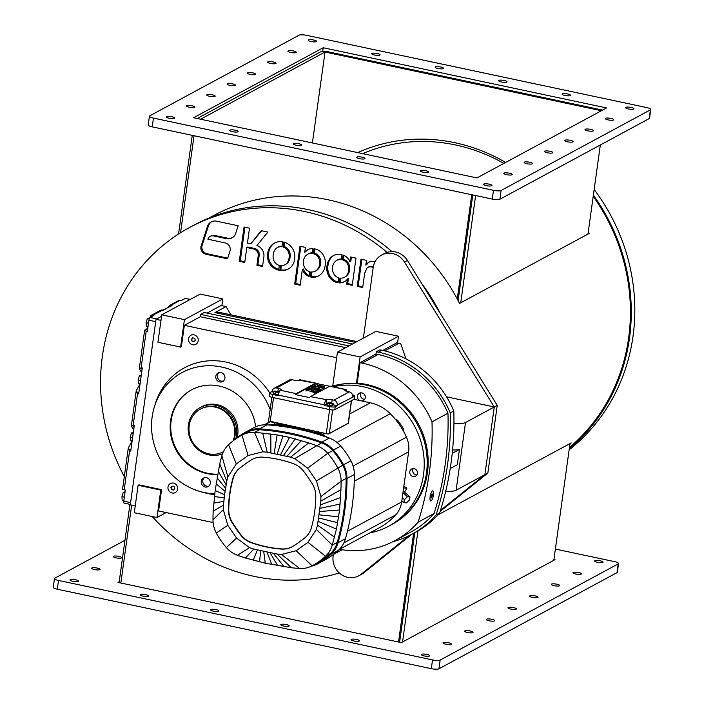 <?xml version="1.0" encoding="UTF-8"?>
<svg xmlns="http://www.w3.org/2000/svg" width="704" height="704" viewBox="0 0 704 704"><rect width="100%" height="100%" fill="white"/><g stroke="black" fill="none" stroke-linecap="round" stroke-linejoin="round"><path stroke-width="1.06" d="M602.818 562.399A4.242 0.968 7.9 0 0 603.046 562.135A4.242 0.968 7.9 0 0 599.614 560.692A4.242 0.968 7.9 0 0 594.88 560.71A4.242 0.968 7.9 0 0 594.651 560.974A4.242 0.968 7.9 0 0 598.083 562.417A4.242 0.968 7.9 0 0 602.818 562.399M581.152 574.094A4.242 0.968 7.9 0 0 581.381 573.839A4.242 0.968 7.9 0 0 577.949 572.396A4.242 0.968 7.9 0 0 573.214 572.414A4.242 0.968 7.9 0 0 572.986 572.669A4.242 0.968 7.9 0 0 576.418 574.121A4.242 0.968 7.9 0 0 581.152 574.094M559.486 585.798A4.242 0.968 7.9 0 0 559.715 585.534A4.242 0.968 7.9 0 0 556.283 584.091A4.242 0.968 7.9 0 0 551.549 584.109A4.242 0.968 7.9 0 0 551.32 584.373A4.242 0.968 7.9 0 0 554.752 585.816A4.242 0.968 7.9 0 0 559.486 585.798M537.821 597.502A4.242 0.968 7.9 0 0 538.05 597.238A4.242 0.968 7.9 0 0 534.618 595.795A4.242 0.968 7.9 0 0 529.883 595.813A4.242 0.968 7.9 0 0 529.654 596.077A4.242 0.968 7.9 0 0 533.086 597.52A4.242 0.968 7.9 0 0 537.821 597.502M516.155 609.198A4.242 0.968 7.9 0 0 516.384 608.942A4.242 0.968 7.9 0 0 512.952 607.49A4.242 0.968 7.9 0 0 508.218 607.517A4.242 0.968 7.9 0 0 507.989 607.772A4.242 0.968 7.9 0 0 511.421 609.215A4.242 0.968 7.9 0 0 516.155 609.198M494.49 620.902A4.242 0.968 7.9 0 0 494.718 620.638A4.242 0.968 7.9 0 0 491.286 619.194A4.242 0.968 7.9 0 0 486.552 619.212A4.242 0.968 7.9 0 0 486.323 619.476A4.242 0.968 7.9 0 0 489.755 620.919A4.242 0.968 7.9 0 0 494.49 620.902M472.824 632.597A4.242 0.968 7.9 0 0 473.053 632.342A4.242 0.968 7.9 0 0 469.621 630.89A4.242 0.968 7.9 0 0 464.886 630.916A4.242 0.968 7.9 0 0 464.658 631.171A4.242 0.968 7.9 0 0 468.09 632.623A4.242 0.968 7.9 0 0 472.824 632.597M121.466 557.955A4.242 0.968 7.9 0 0 121.695 557.7A4.242 0.968 7.9 0 0 118.263 556.248A4.242 0.968 7.9 0 0 113.529 556.274A4.242 0.968 7.9 0 0 113.3 556.53A4.242 0.968 7.9 0 0 116.732 557.982A4.242 0.968 7.9 0 0 121.466 557.955M451.158 644.301A4.242 0.968 7.9 0 0 451.387 644.037A4.242 0.968 7.9 0 0 447.955 642.594A4.242 0.968 7.9 0 0 443.221 642.611A4.242 0.968 7.9 0 0 442.992 642.875A4.242 0.968 7.9 0 0 446.424 644.318A4.242 0.968 7.9 0 0 451.158 644.301M99.801 569.659A4.242 0.968 7.9 0 0 100.03 569.395A4.242 0.968 7.9 0 0 96.598 567.952A4.242 0.968 7.9 0 0 91.863 567.97A4.242 0.968 7.9 0 0 91.634 568.234A4.242 0.968 7.9 0 0 95.066 569.677A4.242 0.968 7.9 0 0 99.801 569.659M429.493 655.996A4.242 0.968 7.9 0 0 429.722 655.741A4.242 0.968 7.9 0 0 426.29 654.298A4.242 0.968 7.9 0 0 421.555 654.315A4.242 0.968 7.9 0 0 421.326 654.57A4.242 0.968 7.9 0 0 424.758 656.022A4.242 0.968 7.9 0 0 429.493 655.996M359.216 641.071A4.242 0.968 7.9 0 0 359.454 640.807A4.242 0.968 7.9 0 0 356.013 639.364A4.242 0.968 7.9 0 0 351.287 639.382A4.242 0.968 7.9 0 0 351.058 639.646A4.242 0.968 7.9 0 0 354.49 641.089A4.242 0.968 7.9 0 0 359.216 641.071M288.948 626.146A4.242 0.968 7.9 0 0 289.177 625.882A4.242 0.968 7.9 0 0 285.745 624.439A4.242 0.968 7.9 0 0 281.01 624.457A4.242 0.968 7.9 0 0 280.782 624.721A4.242 0.968 7.9 0 0 284.214 626.164A4.242 0.968 7.9 0 0 288.948 626.146M218.68 611.213A4.242 0.968 7.9 0 0 218.909 610.958A4.242 0.968 7.9 0 0 215.477 609.506A4.242 0.968 7.9 0 0 210.742 609.532A4.242 0.968 7.9 0 0 210.514 609.787A4.242 0.968 7.9 0 0 213.946 611.23A4.242 0.968 7.9 0 0 218.68 611.213M148.403 596.288A4.242 0.968 7.9 0 0 148.632 596.024A4.242 0.968 7.9 0 0 145.2 594.581A4.242 0.968 7.9 0 0 140.474 594.598A4.242 0.968 7.9 0 0 140.237 594.862A4.242 0.968 7.9 0 0 143.669 596.306A4.242 0.968 7.9 0 0 148.403 596.288M78.135 581.354A4.242 0.968 7.9 0 0 78.364 581.099A4.242 0.968 7.9 0 0 74.932 579.647A4.242 0.968 7.9 0 0 70.198 579.674A4.242 0.968 7.9 0 0 69.969 579.929A4.242 0.968 7.9 0 0 73.401 581.381A4.242 0.968 7.9 0 0 78.135 581.354M124.951 540.294L54.798 578.178A6.054 1.39 7.9 0 0 54.472 578.547A6.054 1.39 7.9 0 0 58.502 580.448L432.529 659.903A6.054 1.39 7.9 0 0 440.158 660.044L618.209 563.886A6.054 1.39 7.9 0 0 618.543 563.517A6.054 1.39 7.9 0 0 614.513 561.625L555.377 549.058M618.543 563.517L617.329 572.273A6.054 1.39 -172.1 0 1 616.994 572.642L618.209 563.886M440.158 660.044L438.944 668.8A6.054 1.39 -172.1 0 1 431.306 668.659L432.529 659.903M58.502 580.448L57.288 589.204A6.054 1.39 -172.1 0 1 53.258 587.303L54.472 578.547M119.196 581.786L118.017 582.419L401.368 642.611L554.998 559.654L553.934 559.425M438.944 668.8L616.994 572.642M57.288 589.204L431.306 668.659M633.732 109.041A4.242 0.968 7.9 0 0 633.97 108.777A4.242 0.968 7.9 0 0 630.538 107.334A4.242 0.968 7.9 0 0 625.803 107.351A4.242 0.968 7.9 0 0 625.574 107.615A4.242 0.968 7.9 0 0 629.006 109.058A4.242 0.968 7.9 0 0 633.732 109.041M570.266 95.559A4.242 0.968 7.9 0 0 570.495 95.295A4.242 0.968 7.9 0 0 567.063 93.852A4.242 0.968 7.9 0 0 562.329 93.87A4.242 0.968 7.9 0 0 562.1 94.134A4.242 0.968 7.9 0 0 565.532 95.577A4.242 0.968 7.9 0 0 570.266 95.559M506.792 82.078A4.242 0.968 7.9 0 0 507.021 81.814A4.242 0.968 7.9 0 0 503.589 80.37A4.242 0.968 7.9 0 0 498.863 80.388A4.242 0.968 7.9 0 0 498.626 80.652A4.242 0.968 7.9 0 0 502.058 82.095A4.242 0.968 7.9 0 0 506.792 82.078M443.326 68.587A4.242 0.968 7.9 0 0 443.555 68.332A4.242 0.968 7.9 0 0 440.123 66.88A4.242 0.968 7.9 0 0 435.389 66.906A4.242 0.968 7.9 0 0 435.16 67.162A4.242 0.968 7.9 0 0 438.592 68.614A4.242 0.968 7.9 0 0 443.326 68.587M379.852 55.106A4.242 0.968 7.9 0 0 380.081 54.842A4.242 0.968 7.9 0 0 376.649 53.398A4.242 0.968 7.9 0 0 371.914 53.425A4.242 0.968 7.9 0 0 371.686 53.68A4.242 0.968 7.9 0 0 375.118 55.123A4.242 0.968 7.9 0 0 379.852 55.106M316.378 41.624A4.242 0.968 7.9 0 0 316.615 41.36A4.242 0.968 7.9 0 0 313.174 39.917A4.242 0.968 7.9 0 0 308.449 39.934A4.242 0.968 7.9 0 0 308.22 40.198A4.242 0.968 7.9 0 0 311.652 41.642A4.242 0.968 7.9 0 0 316.378 41.624M613.448 119.997A4.242 0.968 7.9 0 0 613.677 119.733A4.242 0.968 7.9 0 0 610.245 118.29A4.242 0.968 7.9 0 0 605.519 118.307A4.242 0.968 7.9 0 0 605.282 118.571A4.242 0.968 7.9 0 0 608.714 120.014A4.242 0.968 7.9 0 0 613.448 119.997M296.094 52.58A4.242 0.968 7.9 0 0 296.322 52.316A4.242 0.968 7.9 0 0 292.89 50.873A4.242 0.968 7.9 0 0 288.156 50.89A4.242 0.968 7.9 0 0 287.927 51.154A4.242 0.968 7.9 0 0 291.359 52.598A4.242 0.968 7.9 0 0 296.094 52.58M593.164 130.953A4.242 0.968 7.9 0 0 593.393 130.689A4.242 0.968 7.9 0 0 589.961 129.246A4.242 0.968 7.9 0 0 585.226 129.263A4.242 0.968 7.9 0 0 584.998 129.527A4.242 0.968 7.9 0 0 588.43 130.97A4.242 0.968 7.9 0 0 593.164 130.953M275.81 63.536A4.242 0.968 7.9 0 0 276.038 63.272A4.242 0.968 7.9 0 0 272.606 61.829A4.242 0.968 7.9 0 0 267.872 61.846A4.242 0.968 7.9 0 0 267.643 62.11A4.242 0.968 7.9 0 0 271.075 63.554A4.242 0.968 7.9 0 0 275.81 63.536M572.871 141.909A4.242 0.968 7.9 0 0 573.109 141.645A4.242 0.968 7.9 0 0 569.677 140.202A4.242 0.968 7.9 0 0 564.942 140.219A4.242 0.968 7.9 0 0 564.714 140.483A4.242 0.968 7.9 0 0 568.146 141.926A4.242 0.968 7.9 0 0 572.871 141.909M255.517 74.492A4.242 0.968 7.9 0 0 255.754 74.228A4.242 0.968 7.9 0 0 252.314 72.785A4.242 0.968 7.9 0 0 247.588 72.802A4.242 0.968 7.9 0 0 247.359 73.066A4.242 0.968 7.9 0 0 250.791 74.51A4.242 0.968 7.9 0 0 255.517 74.492M552.587 152.865A4.242 0.968 7.9 0 0 552.816 152.601A4.242 0.968 7.9 0 0 549.384 151.158A4.242 0.968 7.9 0 0 544.658 151.175A4.242 0.968 7.9 0 0 544.421 151.439A4.242 0.968 7.9 0 0 547.853 152.882A4.242 0.968 7.9 0 0 552.587 152.865M235.233 85.448A4.242 0.968 7.9 0 0 235.462 85.184A4.242 0.968 7.9 0 0 232.03 83.741A4.242 0.968 7.9 0 0 227.295 83.758A4.242 0.968 7.9 0 0 227.066 84.022A4.242 0.968 7.9 0 0 230.498 85.466A4.242 0.968 7.9 0 0 235.233 85.448M532.303 163.821A4.242 0.968 7.9 0 0 532.532 163.557A4.242 0.968 7.9 0 0 529.1 162.114A4.242 0.968 7.9 0 0 524.366 162.131A4.242 0.968 7.9 0 0 524.137 162.395A4.242 0.968 7.9 0 0 527.569 163.838A4.242 0.968 7.9 0 0 532.303 163.821M214.949 96.404A4.242 0.968 7.9 0 0 215.178 96.14A4.242 0.968 7.9 0 0 211.746 94.697A4.242 0.968 7.9 0 0 207.011 94.714A4.242 0.968 7.9 0 0 206.782 94.978A4.242 0.968 7.9 0 0 210.214 96.422A4.242 0.968 7.9 0 0 214.949 96.404M512.019 174.777A4.242 0.968 7.9 0 0 512.248 174.513A4.242 0.968 7.9 0 0 508.816 173.07A4.242 0.968 7.9 0 0 504.082 173.087A4.242 0.968 7.9 0 0 503.853 173.351A4.242 0.968 7.9 0 0 507.285 174.794A4.242 0.968 7.9 0 0 512.019 174.777M194.656 107.36A4.242 0.968 7.9 0 0 194.894 107.096A4.242 0.968 7.9 0 0 191.462 105.653A4.242 0.968 7.9 0 0 186.727 105.67A4.242 0.968 7.9 0 0 186.498 105.934A4.242 0.968 7.9 0 0 189.93 107.378A4.242 0.968 7.9 0 0 194.656 107.36M491.726 185.733A4.242 0.968 7.9 0 0 491.955 185.469A4.242 0.968 7.9 0 0 488.523 184.026A4.242 0.968 7.9 0 0 483.798 184.043A4.242 0.968 7.9 0 0 483.56 184.307A4.242 0.968 7.9 0 0 487.001 185.75A4.242 0.968 7.9 0 0 491.726 185.733M428.261 172.242A4.242 0.968 7.9 0 0 428.49 171.987A4.242 0.968 7.9 0 0 425.058 170.544A4.242 0.968 7.9 0 0 420.323 170.562A4.242 0.968 7.9 0 0 420.094 170.817A4.242 0.968 7.9 0 0 423.526 172.269A4.242 0.968 7.9 0 0 428.261 172.242M364.786 158.761A4.242 0.968 7.9 0 0 365.015 158.506A4.242 0.968 7.9 0 0 361.583 157.054A4.242 0.968 7.9 0 0 356.849 157.08A4.242 0.968 7.9 0 0 356.62 157.335A4.242 0.968 7.9 0 0 360.052 158.787A4.242 0.968 7.9 0 0 364.786 158.761M301.312 145.279A4.242 0.968 7.9 0 0 301.55 145.015A4.242 0.968 7.9 0 0 298.109 143.572A4.242 0.968 7.9 0 0 293.383 143.59A4.242 0.968 7.9 0 0 293.154 143.854A4.242 0.968 7.9 0 0 296.586 145.297A4.242 0.968 7.9 0 0 301.312 145.279M237.846 131.798A4.242 0.968 7.9 0 0 238.075 131.534A4.242 0.968 7.9 0 0 234.643 130.09A4.242 0.968 7.9 0 0 229.909 130.108A4.242 0.968 7.9 0 0 229.68 130.372A4.242 0.968 7.9 0 0 233.112 131.815A4.242 0.968 7.9 0 0 237.846 131.798M174.372 118.307A4.242 0.968 7.9 0 0 174.601 118.052A4.242 0.968 7.9 0 0 171.169 116.609A4.242 0.968 7.9 0 0 166.443 116.626A4.242 0.968 7.9 0 0 166.206 116.89A4.242 0.968 7.9 0 0 169.638 118.334A4.242 0.968 7.9 0 0 174.372 118.307M650.417 109.842A6.054 1.39 7.9 0 0 650.742 109.472A6.054 1.39 7.9 0 0 646.712 107.571L306.689 35.341A6.054 1.39 7.9 0 0 299.059 35.2L149.758 115.826A6.054 1.39 7.9 0 0 149.433 116.195A6.054 1.39 7.9 0 0 153.454 118.096L493.486 190.326A6.054 1.39 7.9 0 0 501.116 190.467L650.417 109.842L649.202 118.598A6.054 1.39 -172.1 0 0 649.528 118.228L650.742 109.472M501.116 190.467L499.902 199.223A6.054 1.39 -172.1 0 1 492.263 199.082L493.486 190.326M153.454 118.096L152.24 126.852A6.054 1.39 -172.1 0 1 148.218 124.951L149.433 116.195M323.206 47.74L193.609 117.726L476.969 177.927L606.566 107.941L323.206 47.74L322.687 51.524M499.902 199.223L649.202 118.598M152.24 126.852L492.263 199.082M458.11 300.626L472.78 194.938M457.248 298.989L471.715 194.718M194.031 135.722L180.567 232.725M399.599 642.242L414.797 532.673M131.639 505.234L120.85 583.018M398.534 642.013L413.618 533.315M192.262 135.353L178.57 234.001M312.4 142.965L325.028 52.017L321.622 51.295L197.199 118.492M325.028 52.017L200.596 119.214M129.941 504.354L119.082 582.648M602.571 110.097L325.635 51.26L324.456 51.902L601.392 110.73M357.755 152.601A175.569 163.126 61.6 0 1 505.622 162.448M460.733 302.79L475.614 195.545M600.327 144.989L587.963 234.08M402.547 641.978L417.965 530.922M570.011 443.546L553.819 560.287M274.921 422.77L274.657 424.301A40.102 37.259 -118.4 0 1 282.066 425.119L315.322 432.555A40.102 37.259 61.6 0 1 327.738 437.545M353.927 399.326L370.374 402.82L349.668 414.005M325.125 433.435L323.013 434.579L323.18 433.022M323.013 434.579A40.102 37.259 -118.4 0 0 315.814 432.282M354.262 481.21L408.619 451.854A25.819 23.989 -118.4 0 0 406.472 437.184A72.644 67.496 -118.4 0 0 390.262 413.714A40.102 37.259 -118.4 0 0 370.374 402.82M408.619 451.854L401.667 501.961L347.442 531.247M339.381 549.366L379.025 527.947A72.644 67.496 -118.4 0 0 395.692 514.914A25.819 23.989 -118.4 0 0 401.667 501.961M268.523 424.97A40.102 37.259 61.6 0 1 281.574 425.383L315.322 432.555M235.506 439.094A75.073 69.749 61.6 0 1 246.4 431.693A75.073 69.749 61.6 0 1 246.567 431.605A27.245 25.309 61.6 0 1 259.556 428.842A242.158 224.998 61.6 0 1 291.025 433.25A242.158 224.998 61.6 0 1 321.869 442.086A27.245 25.309 61.6 0 1 333.37 450.041A75.073 69.749 61.6 0 1 343.543 464.781A27.245 25.309 61.6 0 1 346.993 478.5A242.158 224.998 61.6 0 1 338.087 542.678A27.245 25.309 61.6 0 1 331.135 554.189A75.073 69.749 61.6 0 1 317.742 563.798A75.073 69.749 61.6 0 1 317.574 563.886A27.245 25.309 61.6 0 1 311.45 566.148M253.616 427.794A75.073 69.749 61.6 0 1 253.783 427.706A75.073 69.749 61.6 0 1 253.95 427.61A27.245 25.309 61.6 0 1 266.939 424.855A242.158 224.998 61.6 0 1 298.408 429.255A242.158 224.998 61.6 0 1 329.252 438.09A27.245 25.309 61.6 0 1 340.754 446.054A75.073 69.749 61.6 0 1 350.926 460.794A27.245 25.309 61.6 0 1 354.376 474.514A242.158 224.998 61.6 0 1 345.47 538.692A27.245 25.309 61.6 0 1 338.518 550.202A75.073 69.749 61.6 0 1 325.125 559.812A75.073 69.749 61.6 0 1 324.958 559.9L317.909 563.71M215.16 490.556L219.727 463.927A241.252 224.154 61.6 0 1 221.857 455.822A26.338 24.473 61.6 0 1 228.58 444.699A74.158 68.904 61.6 0 1 241.806 435.204A74.158 68.904 61.6 0 1 241.974 435.116A26.338 24.473 61.6 0 1 254.531 432.45A241.252 224.154 61.6 0 1 262.742 433.162L277.121 434.905L289.502 437.378L308.678 442.922L290.497 457.151L294.721 458.586L307.639 468.16L316.466 480.955L320.927 496.575L320.822 501.107L340.93 489.676L339.601 510.004L336.459 529.082L334.365 536.985L317.486 525.105L316.369 529.426L307.947 542.318L296.182 550.73L281.424 554.426L277.05 554.03L291.35 567.75L265.258 563.174L245.423 557.999L253.757 549.085L249.524 547.65L236.606 538.076L227.779 525.281L223.318 509.661L223.432 505.129L213.162 511.236L215.16 490.556L224.594 494.754L223.432 505.129M312.453 565.62L317.143 563.086A74.158 68.904 -118.4 0 0 317.31 562.998A74.158 68.904 -118.4 0 0 330.537 553.502A26.338 24.473 -118.4 0 0 337.26 542.379A241.252 224.154 -118.4 0 0 346.13 478.438A26.338 24.473 -118.4 0 0 342.795 465.186A74.158 68.904 -118.4 0 0 332.754 450.622A26.338 24.473 -118.4 0 0 321.631 442.922A241.252 224.154 -118.4 0 0 290.902 434.122A241.252 224.154 -118.4 0 0 259.556 429.739A26.338 24.473 -118.4 0 0 246.998 432.406A74.158 68.904 -118.4 0 0 246.831 432.494A74.158 68.904 -118.4 0 0 246.664 432.582M281.459 549.076A121.079 112.499 61.6 0 1 266.05 546.894A121.079 112.499 61.6 0 1 250.932 542.59A22.097 20.53 61.6 0 1 240.574 534.908A152.258 141.469 61.6 0 1 232.056 522.562A22.097 20.53 61.6 0 1 228.474 510.03A121.079 112.499 61.6 0 1 232.83 478.588A22.097 20.53 61.6 0 1 239.589 468.248A152.258 141.469 61.6 0 1 250.95 460.126A22.097 20.53 61.6 0 1 252.146 459.422A22.097 20.53 61.6 0 1 262.786 457.16A121.079 112.499 61.6 0 1 293.313 463.646A22.097 20.53 61.6 0 1 303.679 471.328A152.258 141.469 61.6 0 1 312.198 483.674A22.097 20.53 61.6 0 1 315.779 496.206A121.079 112.499 61.6 0 1 311.414 527.648A22.097 20.53 61.6 0 1 304.665 537.988A152.258 141.469 61.6 0 1 293.295 546.11A22.097 20.53 61.6 0 1 292.107 546.814A22.097 20.53 61.6 0 1 281.459 549.076L281.758 548.918A22.097 20.53 -118.4 0 0 292.248 546.735M252.296 459.342A22.097 20.53 -118.4 0 0 251.249 459.967A152.258 141.469 -118.4 0 0 239.879 468.09A22.097 20.53 -118.4 0 0 233.13 478.43A121.079 112.499 -118.4 0 0 228.765 509.863A22.097 20.53 -118.4 0 0 232.346 522.403A152.258 141.469 -118.4 0 0 240.865 534.75A22.097 20.53 -118.4 0 0 251.231 542.432A121.079 112.499 -118.4 0 0 266.341 546.735A121.079 112.499 -118.4 0 0 281.758 548.918M317.486 525.105L320.822 501.107M290.497 457.151L267.194 452.206L262.742 433.162M219.727 463.927L226.758 481.131L227.876 476.81L236.298 463.918L248.063 455.506L262.821 451.81L267.194 452.206M226.758 481.131L224.594 494.754M253.757 549.085L277.05 554.03M308.678 442.922A241.252 224.154 61.6 0 1 316.606 445.641A26.338 24.473 61.6 0 1 327.73 453.332A74.158 68.904 61.6 0 1 337.77 467.896A26.338 24.473 61.6 0 1 341.114 481.158A241.252 224.154 61.6 0 1 340.93 489.676M270.89 452.98L270.811 433.919M274.19 453.49L277.121 434.905M277.244 454.054L282.911 435.978M280.518 454.749L289.502 437.378M283.554 455.479L295.275 438.759M286.801 456.359L301.497 440.44M216.102 483.771L225.06 491.383M225.579 488.259L217.105 477.84M226.222 484.933L218.346 471.451M245.423 557.999A241.252 224.154 61.6 0 1 237.486 555.28A26.338 24.473 61.6 0 1 226.371 547.58A74.158 68.904 61.6 0 1 216.322 533.025A26.338 24.473 61.6 0 1 212.986 519.763A241.252 224.154 61.6 0 1 213.162 511.236M223.942 501.318L213.963 503.061M224.242 497.913L214.509 496.54M334.365 536.985A241.252 224.154 61.6 0 1 332.244 545.098A26.338 24.473 61.6 0 1 325.521 556.222A74.158 68.904 61.6 0 1 312.286 565.708A74.158 68.904 61.6 0 1 312.118 565.805A26.338 24.473 61.6 0 1 299.57 568.471A241.252 224.154 61.6 0 1 291.35 567.75M273.354 553.256L283.994 566.614M270.063 552.746L277.675 565.629M267.001 552.182L271.85 564.573M263.727 551.487L265.258 563.174M260.691 550.757L259.521 561.774M257.444 549.877L253.299 560.094M320.302 504.918L340.842 497.473M320.012 508.323L340.287 504.002M319.66 511.482L339.601 510.004M319.185 514.853L338.659 516.789M318.674 517.968L337.691 522.702M318.032 521.303L336.459 529.082M268.717 421.388L268.752 420.402L268.717 421.388A2.42 0.554 7.9 0 0 268.849 421.467L270.23 421.309L327.95 434.016A2.42 0.554 7.9 0 0 328.222 434.025L348.172 423.254L351.402 400.69M268.849 421.467L327.95 434.016M328.222 434.025L329.393 433.277L332.631 409.922M279.171 392.04L275.686 392.216L273.874 391.486L274.78 390.993L279.224 391.917M328.618 402.433L333.15 403.401L329.525 403.656L327.712 402.926L328.618 402.433M273.874 391.486L273.592 393.527L275.405 394.258L278.529 394.275M278.406 392.454L278.124 394.495M275.405 394.258L275.686 392.216M327.545 404.096A4.242 0.968 7.9 0 0 326.181 404.36L324.21 405.425L324.298 404.844L278.388 395.094L278.309 395.674L272.642 394.469A4.242 0.968 -172.1 0 1 269.826 393.14A4.242 0.968 -172.1 0 1 270.054 392.885L272.105 391.23A4.242 3.934 -118.4 0 1 276.637 387.992L278.335 388.353A4.242 0.968 -172.1 0 1 281.16 389.682A4.242 0.968 -172.1 0 1 280.931 389.937L280.333 390.262L296.208 393.633L315.506 383.205L299.05 380.151A4.242 0.968 -172.1 0 1 293.7 380.054L292.002 379.694L276.637 387.992M272.026 391.82L273.777 392.19M278.388 395.094A4.242 1.232 -78 0 1 280.333 390.262M329.525 403.656L329.243 405.698L327.43 404.967L327.712 402.926M332.244 403.885L331.962 405.926L332.869 405.442L333.15 403.401M331.962 405.926L329.243 405.698M296.208 393.633A4.242 1.232 102 0 0 295.416 394.601L309.584 397.61A4.242 1.232 -78 0 1 310.376 396.642L326.832 399.687A4.242 0.968 -172.1 0 1 332.174 399.793L333.872 400.154L349.237 391.855L347.538 391.494A4.242 0.968 -172.1 0 1 344.722 390.166A4.242 0.968 -172.1 0 1 344.951 389.902L345.541 389.585L329.674 386.214A4.242 1.232 -78 0 1 329.991 386.153A4.242 1.232 -78 0 1 330.246 386.338M326.242 400.013A4.242 1.232 102 0 0 324.298 404.844M352.466 394.838A4.242 0.968 -172.1 0 1 354.754 396.044A4.242 0.968 -172.1 0 1 354.526 396.299L337.278 405.082L337.198 405.662L332.966 404.765M337.278 405.082A4.242 3.934 -118.4 0 0 333.872 400.154M349.237 391.855A4.242 3.934 61.6 0 1 352.642 396.783M274.058 388.344L289.423 380.054A4.242 3.934 61.6 0 1 292.002 379.694M346.465 391.222A4.242 1.232 102 0 0 345.858 389.523A4.242 1.232 102 0 0 345.541 389.585M310.376 396.642L329.674 386.214M329.586 386.267L316.131 383.407A4.242 1.232 102 0 0 315.823 383.143A4.242 1.232 102 0 0 315.506 383.205M295.416 394.601L316.131 383.407M299.64 379.834A4.242 1.232 -78 0 1 299.948 379.773A4.242 1.232 -78 0 1 300.212 379.958M337.198 405.662L335.227 406.727A4.242 0.968 -172.1 0 1 329.877 406.63L324.21 405.425M269.65 395.798A4.242 0.968 7.9 0 0 269.421 396.062A4.242 0.968 7.9 0 0 272.237 397.39L329.472 409.543A4.242 0.968 7.9 0 0 334.822 409.649L354.121 399.221A4.242 0.968 7.9 0 0 354.35 398.957L354.754 396.044M313.72 387.86L314.846 387.297L315.902 387.526L314.987 388.045L317.363 388.546L318.384 388.045L319.264 388.238L318.278 388.837L320.918 389.409L323.224 388.159L313.368 386.065L311.124 387.297L313.72 387.86L313.632 388.529M324.025 388.819L324.183 387.649A7.48 1.716 -172.1 0 0 324.544 387.508A4.576 1.047 7.9 0 0 324.773 387.244A4.576 1.047 7.9 0 0 323.919 386.478A2.842 0.651 7.9 0 0 319.035 385.854A4.409 1.012 -172.1 0 1 318.402 386.003L317.601 385.686A5.878 1.346 -172.1 0 1 319.519 385.422L317.064 384.762A10.419 2.385 7.9 0 0 314.996 385.185A4.822 1.109 7.9 0 0 314.802 385.44A4.822 1.109 7.9 0 0 315.603 386.206A3.098 0.713 7.9 0 0 316.976 386.61A3.098 0.713 7.9 0 0 318.234 386.813A2.35 0.537 7.9 0 0 320.417 386.822A5.359 1.232 -172.1 0 1 321.719 386.646L321.666 387.042M320.61 387.596L320.681 387.103L322.828 387.878A6.653 1.522 7.9 0 0 324.183 387.649M320.602 387.596L320.672 387.103A6.996 1.602 -172.1 0 1 321.455 387.05L322.3 386.813L321.719 386.646M314.794 392.691L316.096 392.005L311.054 390.588L317.222 391.389L318.27 390.834L313.421 389.303L319.387 390.21L320.654 389.55L309.866 387.983L308.598 388.652L313.474 390.201L307.27 389.391L306.187 389.946L314.785 392.691L314.618 393.862M333.159 386.83A75.671 70.312 61.6 0 1 362.806 386.654A75.671 70.312 61.6 0 1 422.919 449.891A75.671 70.312 61.6 0 1 388.643 526.196A75.671 70.312 61.6 0 1 369.882 532.893M388.643 526.196L391.591 524.603A75.671 70.312 -118.4 0 0 425.876 448.298A75.671 70.312 -118.4 0 0 365.763 385.053A75.671 70.312 -118.4 0 0 331.496 386.478A75.671 70.312 61.6 0 1 365.763 385.053A75.671 70.312 61.6 0 1 425.876 448.298A75.671 70.312 61.6 0 1 391.591 524.603L392.577 524.075A75.671 70.312 -118.4 0 0 426.862 447.77A75.671 70.312 -118.4 0 0 366.74 384.525A75.671 70.312 -118.4 0 0 357.192 383.17L360.043 362.666L375.989 354.05L376.314 351.718L379.861 349.809L381.955 350.249A98.683 91.687 61.6 0 1 453.807 410.96L450.261 412.87A305.122 283.501 61.6 0 1 436.11 514.87A98.683 91.687 61.6 0 1 412.095 534.134A98.683 91.687 61.6 0 1 393.07 541.622M413.336 468.53A4.083 3.793 -118.4 0 0 416.821 474.98M414.146 468.618A4.083 3.793 -118.4 0 0 409.807 473.079A4.083 3.793 -118.4 0 0 415.545 476.15A4.083 3.793 -118.4 0 0 414.146 468.618M361.126 392.841A4.083 3.793 -118.4 0 0 364.61 399.291M361.09 400.849A4.083 3.793 -118.4 0 0 361.935 392.929A4.083 3.793 -118.4 0 0 360.589 400.743M403.92 502.665L406.472 502.858L409.499 499.998L409.974 496.936L407.422 496.742L404.395 499.602L403.92 502.665L401.834 500.746M407.422 496.742L402.961 492.65M402.266 497.658L404.395 499.602M403.19 490.97L409.974 496.936M403.867 486.094L406.912 488.162L404.624 492.034M406.912 488.162L403.621 487.907M403.471 431.174L403.621 429.097A69.318 64.407 -118.4 0 0 397.434 420.13L395.63 419.61M397.434 420.13L396.466 420.658M403.621 429.097L402.6 429.642M141.302 375.003L139.427 375.725L138.16 379.914L138.371 383.31L140.096 383.671M133.364 432.212L131.49 432.925L130.222 437.114L130.434 440.51L132.158 440.88M149.635 317.891L147.365 318.516L146.098 322.714L146.309 326.11L148.034 326.471M165.581 309.047L163.478 310.182M168.221 307.622L169.242 305.642L170.966 304.726M181.834 300.274L180.84 300.441M125.101 491.744L123.226 492.457L121.959 496.654L122.179 500.051L123.895 500.412M141.152 376.086L139.427 375.725M140.545 380.424L138.16 379.914M141.601 372.803A7.867 2.288 102 0 0 141.24 371.87L139.366 368.993L141.143 367.708L142.278 367.946L138.679 393.897L137.544 393.659L136.321 391.908L136.365 390.562L139.418 385.018A7.867 2.288 102 0 0 140.052 383.662M139.366 368.993L139.568 368.491L142.129 369.037M138.882 392.454L136.321 391.908L136.365 390.562M133.214 433.286L131.49 432.925M132.607 437.624L130.222 437.114M133.663 430.003A7.867 2.288 102 0 0 133.302 429.079L131.428 426.193L133.206 424.908L134.341 425.154L130.742 451.097L129.606 450.859L128.383 449.117L128.427 447.762L131.481 442.218A7.867 2.288 102 0 0 132.114 440.871M131.428 426.193L131.63 425.691L134.191 426.237M130.944 449.654L128.383 449.117L128.427 447.762M149.195 318.903L147.365 318.516M148.482 323.215L146.098 322.714M185.601 298.487A2.42 0.704 102 0 0 185.451 298.382A2.42 0.704 102 0 0 185.266 298.417L181.333 300.546L180.198 300.309A2.42 2.253 61.6 0 0 178.719 300.511L170.975 304.709M164.102 309.848L163.618 309.742M150.172 317.372L150.225 316.941A2.42 2.253 61.6 0 1 152.821 315.093L153.956 315.33L150.014 317.46A2.42 0.704 102 0 0 148.905 320.223L147.365 331.311L146.23 331.065A2.42 0.554 -172.1 0 1 144.619 330.308A2.42 0.554 -172.1 0 1 144.751 330.158L146.124 329.419A7.867 2.288 102 0 0 147.981 326.841M161.154 310.006L162.131 310.059L161.154 310.006L151.342 315.295M121.959 496.654L124.344 497.156M123.226 492.457L124.951 492.826M122.716 488.928A2.42 0.554 7.9 0 0 122.584 489.078A2.42 0.554 7.9 0 0 124.194 489.834L125.33 490.072L123.79 501.169A2.42 0.704 102 0 0 124.08 503.105A2.42 0.704 102 0 0 124.256 503.078M169.242 305.642L172.022 305.571L152.821 315.093M130.874 504.557A2.42 0.704 -78 0 1 130.592 502.612L155.698 321.666L148.905 320.223M150.014 317.46L156.816 318.903L161.542 316.351L156.024 319.326L160.987 320.382M431.103 500.861A5.148 1.496 -78 0 1 430.725 500.94A5.148 1.496 -78 0 1 430.214 496.206A5.148 1.496 -78 0 1 432.485 490.943A5.148 1.496 -78 0 1 432.863 490.873A5.148 1.496 -78 0 1 433.374 495.607A5.148 1.496 -78 0 1 431.103 500.861M432.071 493.882L432.529 494.569L431.517 497.922L431.059 497.235L432.071 493.882M194.075 334.84A5.148 4.778 61.6 0 1 195.826 344.326A5.148 4.778 61.6 0 1 188.61 340.463A5.148 4.778 61.6 0 1 194.075 334.84M192.289 338.914L191.426 339.39L192.65 337.841L194.612 338.263L195.351 340.217L194.128 341.766L192.157 341.343L193.028 340.877M192.157 341.343L191.426 339.39M173.501 483.102A5.148 4.778 61.6 0 1 175.261 492.589A5.148 4.778 61.6 0 1 168.036 488.726A5.148 4.778 61.6 0 1 173.501 483.102M171.714 487.177L170.852 487.643L172.075 486.103L174.038 486.517L174.777 488.479L173.554 490.019L171.591 489.606L172.454 489.139M171.591 489.606L170.852 487.643M222.517 453.798A25.731 23.91 61.6 0 1 209.044 454.934A25.731 23.91 61.6 0 1 188.602 433.435A25.731 23.91 61.6 0 1 200.262 407.484A25.731 23.91 61.6 0 1 215.926 405.319A25.731 23.91 61.6 0 1 235.796 438.847M223.388 451.757A24.218 22.502 61.6 0 1 208.657 453.798A24.218 22.502 61.6 0 1 189.42 433.558A24.218 22.502 61.6 0 1 200.385 409.138A24.218 22.502 61.6 0 1 215.134 407.097A24.218 22.502 61.6 0 1 233.05 440.898M200.684 408.98A24.218 22.502 61.6 0 1 200.983 408.822A24.218 22.502 61.6 0 1 215.723 406.78A24.218 22.502 61.6 0 1 233.719 440.387M214.914 493.847A65.085 60.465 61.6 0 1 200.112 491.489A65.085 60.465 61.6 0 1 152.152 416.865A65.085 60.465 61.6 0 1 154.387 406.815A65.085 60.465 61.6 0 1 210.681 365.754A65.085 60.465 61.6 0 1 270.151 409.534M269.834 393.087A68.165 63.334 -118.4 0 0 207.214 360.95A68.165 63.334 -118.4 0 0 155.355 403.709L154.387 406.815M397.566 342.998L398.508 336.222L375.839 331.408L337.436 352.15L360.105 356.963L356.409 383.592L357.192 383.17M356.409 383.592A75.671 70.312 -118.4 0 0 332.728 386.056L337.436 352.15M332.754 385.862A75.671 70.312 -118.4 0 0 331.091 386.39M200.262 407.484L201.441 406.85A25.731 23.91 61.6 0 1 217.114 404.686A25.731 23.91 61.6 0 1 237.098 437.8M217.615 474.461A45.408 42.187 61.6 0 1 207.002 473.59A45.408 42.187 61.6 0 1 170.931 435.635A45.408 42.187 61.6 0 1 191.506 389.858A45.408 42.187 61.6 0 1 219.155 386.03A45.408 42.187 61.6 0 1 255.658 426.791M191.796 389.699A45.408 42.187 -118.4 0 0 171.556 435.494A45.408 42.187 -118.4 0 0 207.592 473.264A45.408 42.187 -118.4 0 0 217.677 474.162M204.318 477.743A4.84 4.497 -118.4 0 0 208.833 486.094M205.137 487.01A4.84 4.497 61.6 0 1 203.482 478.078A4.84 4.497 61.6 0 1 210.285 481.721A4.84 4.497 61.6 0 1 205.137 487.01M218.9 372.671A4.84 4.497 -118.4 0 0 223.406 381.022M219.718 381.946A4.84 4.497 61.6 0 1 218.064 373.014A4.84 4.497 61.6 0 1 224.858 376.658A4.84 4.497 61.6 0 1 219.718 381.946M450.217 468.556L457.318 464.71L459.43 449.539L452.214 453.429M376.314 351.718L378.409 352.167A98.683 91.687 61.6 0 1 450.261 412.87M453.807 410.96A305.122 283.501 61.6 0 1 439.657 512.961L436.11 514.87M439.657 512.961A98.683 91.687 61.6 0 1 415.642 532.215L412.095 534.134M360.043 362.666L362.129 363.114A96.254 89.434 61.6 0 1 432.01 421.828A302.702 281.248 61.6 0 1 418.079 522.218A96.254 89.434 61.6 0 1 394.988 540.619A96.254 89.434 61.6 0 1 339.442 549.322M394.988 540.619L410.942 532.004A96.254 89.434 -118.4 0 0 434.025 513.603A302.702 281.248 -118.4 0 0 447.964 413.204L432.01 421.828M447.964 413.204A96.254 89.434 -118.4 0 0 378.083 354.499L375.989 354.05M434.025 513.603L418.079 522.218M452.232 453.314L459.114 449.706M333.696 554.277L342.074 549.754M213.118 522.544L158.602 510.963L161.559 489.658L160.776 490.081L138.107 485.267L134.297 512.706L156.966 517.519L166.135 512.565M160.776 490.081L156.966 517.519M184.422 319.642L161.753 314.829L200.165 294.087L222.834 298.901L184.422 319.642L180.62 347.081L181.403 346.65L184.36 325.345L200.314 316.73L200.64 314.398L348.982 345.91M221.892 305.677L222.834 298.901M161.753 314.829L157.951 342.267L180.62 347.081M345.787 347.635L200.314 316.73M200.64 314.398L204.186 312.479L352.528 344.001M398.508 336.222L360.105 356.963M161.559 489.658L138.89 484.845L138.107 485.267M184.36 325.345L336.662 357.702M200.112 491.489L203.245 492.395A68.165 63.334 -118.4 0 0 214.817 494.604M405.979 358.855L400.743 343.693A96.254 89.434 61.6 0 0 398.86 343.279L396.774 342.83L382.73 350.416M452.566 449.962A18.163 4.162 7.9 0 0 459.122 449.592M356.981 341.59L218.759 312.233L214.94 312.594L226.09 306.574L221.091 305.51L207.055 313.095M226.09 306.574L230.824 314.794M135.23 506L130.266 504.944L156.024 319.326M453.948 423.606A18.163 4.162 7.9 0 0 465.52 422.497L494.278 406.974L446.556 396.836M445.694 491.374A18.163 4.162 7.9 0 0 456.122 490.213L484.88 474.681L494.278 406.974L404.466 262.046A18.163 16.878 -118.4 0 0 381.568 255.094A18.163 16.878 -118.4 0 0 373.199 267.458L363.387 338.131M594.15 189.49A189.191 175.78 61.6 0 1 633.019 336.283A189.191 175.78 61.6 0 1 569.14 449.83M593.366 195.158A189.191 175.78 61.6 0 1 629.482 338.193A189.191 175.78 61.6 0 1 569.29 448.756M208.666 218.214L213.426 215.644A188.276 174.935 -118.4 0 1 459.554 303.424L589.151 233.438A188.276 174.935 -118.4 0 0 588.289 231.748M569.474 447.418A188.276 174.935 -118.4 0 0 628.628 338.017A188.276 174.935 -118.4 0 0 593.199 196.372M437.95 514.862L571.199 442.904A188.276 174.935 61.6 0 1 569.932 444.145M362.648 153.639A172.542 160.31 61.6 0 1 503.835 163.416M230.199 250.184A6.23 5.782 -118.4 0 0 226.943 243.602A6.222 5.782 -118.4 0 0 225.21 242.942L207.891 239.193A5.43 5.042 61.6 0 1 213.497 235.919L226.53 238.691A8.897 8.263 -118.4 0 0 231.942 237.943A8.897 8.263 -118.4 0 0 235.708 233.341L238.146 225.764L216.594 221.188A8.897 8.263 -118.4 0 0 211.174 221.936A8.897 8.263 -118.4 0 0 207.407 226.53L201.15 245.969A6.23 5.79 -118.4 0 0 205.911 254.241L227.515 258.826L229.97 251.205A6.23 5.782 -118.4 0 0 230.199 250.184M284.627 242.29L284.038 246.532A8.114 7.533 61.6 0 1 288.666 250.008A9.698 9.011 61.6 0 1 290.136 256.775A9.698 9.011 61.6 0 1 290.039 257.338A9.583 8.906 61.6 0 1 289.986 257.884A9.583 8.906 61.6 0 1 286.695 263.683L285.71 264.211A8.351 7.762 61.6 0 1 284.803 264.783A8.351 7.762 61.6 0 1 280.482 265.61L279.822 270.389A14.458 13.429 -118.4 0 0 288.165 269.078A14.458 13.429 -118.4 0 0 289.3 268.391A13.939 12.954 -118.4 0 0 294.598 259.582A13.939 12.954 -118.4 0 0 294.659 259.063L294.782 258.192A14.397 13.376 -118.4 0 0 283.756 242.035L283.052 247.06A8.114 7.533 61.6 0 1 287.681 250.545A9.698 9.011 61.6 0 1 289.15 257.312A9.698 9.011 61.6 0 1 289.054 257.875A9.583 8.906 61.6 0 1 289.001 258.421A9.583 8.906 61.6 0 1 285.71 264.211M290.039 257.338L289.054 257.875M343.974 255.402L343.429 259.301A8.404 7.814 61.6 0 1 348.154 262.821A9.398 8.73 61.6 0 1 349.677 269.526A9.398 8.73 61.6 0 1 349.598 269.993L348.612 270.521A9.478 8.8 61.6 0 1 348.559 270.987A9.478 8.8 61.6 0 1 345.312 276.707L344.898 277.006A8.237 7.656 61.6 0 1 344.379 277.314A8.237 7.656 61.6 0 1 339.909 278.106L339.24 282.902A10.806 10.041 -118.4 0 0 343.182 282.304A11.158 10.366 -118.4 0 0 344.265 281.802A11.158 10.366 -118.4 0 0 347.433 279.066L346.72 284.152L352.238 285.322L356.004 258.13L350.495 256.96L349.826 261.791A10.648 9.891 -118.4 0 0 346.562 257.083A11.238 10.437 -118.4 0 0 343.112 255.042L342.443 259.838A8.404 7.814 61.6 0 1 347.169 263.358A9.398 8.73 61.6 0 1 348.691 270.063A9.398 8.73 61.6 0 1 348.612 270.521M349.598 269.993A9.478 8.8 61.6 0 1 349.545 270.45A9.478 8.8 61.6 0 1 346.298 276.179L345.312 276.707M325.09 266.024A14.916 13.86 -118.4 0 0 325.16 265.47A14.608 13.57 -118.4 0 0 325.248 264.871A14.608 13.57 -118.4 0 0 323.004 254.646A12.478 11.59 -118.4 0 0 314.679 248.882A11.238 10.437 -118.4 0 0 314.072 248.758L313.394 253.66A8.29 7.709 61.6 0 1 318.146 257.145A9.214 8.562 61.6 0 1 319.686 263.789A9.214 8.562 61.6 0 1 319.607 264.264A9.61 8.923 61.6 0 1 319.554 264.695A9.61 8.923 61.6 0 1 316.272 270.494L315.876 270.794A8.263 7.682 61.6 0 1 315.286 271.146A8.263 7.682 61.6 0 1 310.86 271.946L310.182 276.839A10.806 10.041 -118.4 0 0 310.781 276.971A12.355 11.484 -118.4 0 0 318.525 275.977A12.355 11.484 -118.4 0 0 320.17 274.877A14.916 13.86 -118.4 0 0 325.09 266.024M314.961 248.943L314.38 253.132A8.29 7.709 61.6 0 1 319.132 256.617A9.214 8.562 61.6 0 1 320.672 263.261A9.214 8.562 61.6 0 1 320.593 263.736L319.607 264.264M320.593 263.736A9.61 8.923 61.6 0 1 320.54 264.167A9.61 8.923 61.6 0 1 317.249 269.966L316.272 270.494M440.141 313.245A189.191 175.78 -118.4 0 0 421.758 283.598M391.978 251.601A189.191 175.78 -118.4 0 0 193.098 225.588L189.552 227.498A189.191 175.78 -118.4 0 0 102.353 356.338A189.191 175.78 -118.4 0 0 124.318 476.617M440.458 510.426L484.88 474.681L494.278 406.974L497.235 405.372L407.414 260.454A18.163 16.878 -118.4 0 0 387.112 252.384A189.191 175.78 -118.4 0 0 189.552 227.498M263.859 257.013A10.402 9.662 -118.4 0 0 262.671 250.439A10.498 9.759 -118.4 0 0 256.925 245.511L267.863 232.082L261.202 230.666L250.791 243.848L247.43 243.135L249.506 228.175L244.05 227.022L239.29 261.325L244.746 262.486L246.822 247.535L253.37 248.926A6.882 6.398 61.6 0 1 254.382 249.225A5.878 5.465 61.6 0 1 258.227 255.807L256.916 265.294L262.539 266.49L263.859 257.013M275.704 248.882A7.858 7.304 61.6 0 1 277.455 247.535A7.858 7.304 61.6 0 1 281.926 246.814L282.621 241.798A14.397 13.376 -118.4 0 0 274.41 243.118A14.397 13.376 -118.4 0 0 267.722 253.361A14.309 13.297 -118.4 0 0 267.872 259.274A13.719 12.751 -118.4 0 0 278.652 270.134L279.347 265.39A7.674 7.128 61.6 0 1 274.05 260.938A10.058 9.346 61.6 0 1 273.275 254.531A9.926 9.222 61.6 0 1 275.704 248.882M336.063 260.806A8.404 7.814 61.6 0 1 336.732 260.392A8.404 7.814 61.6 0 1 341.308 259.591L341.994 254.69A11.238 10.437 -118.4 0 0 341.405 254.566A12.558 11.669 -118.4 0 0 333.494 255.561A12.558 11.669 -118.4 0 0 331.98 256.546A14.555 13.517 -118.4 0 0 327.008 265.857A14.846 13.798 -118.4 0 0 329.19 276.795A12.434 11.554 -118.4 0 0 337.506 282.647A10.806 10.041 -118.4 0 0 338.096 282.77L338.774 277.86A8.237 7.656 61.6 0 1 334.057 274.27A9.662 8.976 61.6 0 1 332.622 267.027A9.222 8.571 61.6 0 1 335.914 260.911L336.063 260.806M374.141 263.71L374.44 261.58A8.914 8.281 -118.4 0 0 368.764 262.275A8.914 8.281 -118.4 0 0 365.816 265.082L366.467 260.348L361.002 259.186L357.227 286.378L362.692 287.54L364.681 273.222L367.145 267.749A7.119 6.609 61.6 0 1 367.426 267.59A7.119 6.609 61.6 0 1 372.24 267.106L373.217 267.318M387.112 252.384A18.163 16.878 -118.4 0 0 384.525 253.493L381.568 255.094M152.222 516.507A189.191 175.78 -118.4 0 0 339.275 572.977M302.35 269.491A11.563 10.745 -118.4 0 0 305.527 274.305A10.806 10.041 -118.4 0 0 309.056 276.487L309.725 271.709A8.263 7.682 61.6 0 1 304.982 268.154A9.486 8.809 61.6 0 1 303.538 260.964A9.398 8.73 61.6 0 1 306.83 254.804A8.21 7.63 61.6 0 1 307.754 254.206A8.21 7.63 61.6 0 1 312.259 253.422L312.928 248.626A11.238 10.437 -118.4 0 0 308.986 249.172A11.044 10.261 -118.4 0 0 307.683 249.762A11.044 10.261 -118.4 0 0 304.744 252.208L305.413 247.377L299.957 246.215L294.703 284.073L300.159 285.234L302.35 269.491L303.336 268.954A11.563 10.745 -118.4 0 0 306.513 273.777L305.527 274.305M484.88 474.681L487.837 473.088L497.235 405.372M333.362 554.523L333.124 556.23A18.163 16.878 -118.4 0 0 340.534 574.024A18.163 16.878 -118.4 0 0 358.758 575.819L361.715 574.226A18.163 16.878 -118.4 0 0 364.1 572.642L411.682 534.354M440.132 511.465L487.837 473.088M358.758 575.819A18.163 16.878 -118.4 0 0 361.143 574.235L409.024 535.709M317.249 269.966L315.876 270.794M319.132 256.617L318.146 257.145M314.38 253.132L313.394 253.66M311.758 272.008L311.159 276.311A10.806 10.041 -118.4 0 0 311.766 276.443L310.781 276.971M311.766 276.443A12.355 11.484 -118.4 0 0 319.009 275.704M311.159 276.311L310.182 276.839M316.862 270.257A8.263 7.682 61.6 0 1 316.272 270.609L315.286 271.146M361.891 259.371L358.213 285.85L362.798 286.818M358.213 285.85L357.227 286.378M369.266 262.029A8.914 8.281 -118.4 0 0 366.793 264.554L365.816 265.082M368.13 267.221A7.119 6.609 61.6 0 1 368.412 267.054A7.119 6.609 61.6 0 1 373.226 266.578L373.34 266.596M373.226 266.578L372.24 267.106M351.384 257.145L350.812 261.263L349.826 261.791M347.433 279.066L348.41 278.538L347.706 283.615L352.334 284.601M347.706 283.615L346.72 284.152M340.815 278.177L340.226 282.366A10.806 10.041 -118.4 0 0 344.168 281.776A11.158 10.366 -118.4 0 0 344.749 281.521M340.226 282.366L339.24 282.902M346.298 276.179L345.884 276.47A8.237 7.656 61.6 0 1 345.356 276.786L344.379 277.314M345.884 276.47L344.898 277.006M348.154 262.821L347.169 263.358M343.429 259.301L342.443 259.838M336.732 260.392L337.718 259.864A8.404 7.814 61.6 0 1 341.396 258.984M338.158 282.295L337.506 282.647M333.986 255.306A12.558 11.669 -118.4 0 0 332.966 256.018A14.555 13.517 -118.4 0 0 327.994 265.329A14.846 13.798 -118.4 0 0 330.176 276.258A12.434 11.554 -118.4 0 0 338.193 282.058M327.994 265.329L327.008 265.857M300.837 246.4L295.689 283.545L300.265 284.513M295.689 283.545L294.703 284.073M308.176 249.506A11.044 10.261 -118.4 0 0 305.73 251.68L304.744 252.208M307.754 254.206L308.739 253.669A8.21 7.63 61.6 0 1 312.347 252.815M306.513 273.777A10.806 10.041 -118.4 0 0 309.179 275.59M277.455 247.535L278.441 246.998A7.858 7.304 61.6 0 1 282.005 246.189M274.912 242.862A14.397 13.376 -118.4 0 0 268.708 252.833A14.309 13.297 -118.4 0 0 268.858 258.746A13.719 12.751 -118.4 0 0 278.784 269.386M268.708 252.833L267.722 253.361M288.666 250.008L287.681 250.545M284.038 246.532L283.052 247.06M281.389 265.663L280.799 269.852L279.822 270.389M280.799 269.852A14.458 13.429 -118.4 0 0 288.658 268.805M286.695 263.683A8.351 7.762 61.6 0 1 285.789 264.255L284.803 264.783M246.822 247.535L247.808 246.998L254.346 248.389A6.882 6.398 61.6 0 1 255.367 248.697A5.878 5.465 61.6 0 1 259.213 255.27L257.902 264.766L262.645 265.778M257.902 264.766L256.916 265.294M244.93 227.207L240.275 260.797L244.842 261.765M240.275 260.797L239.29 261.325M261.686 230.771L250.791 243.848M210.188 236.377L211.174 235.849A5.43 5.042 61.6 0 1 214.482 235.391L227.515 238.154A8.897 8.263 -118.4 0 0 232.426 237.653M211.675 221.69A8.897 8.263 -118.4 0 0 208.393 226.002L202.136 245.432A6.23 5.79 -118.4 0 0 206.897 253.704L227.735 258.139M270.327 421.793L264.757 424.802M281.574 425.383L282.066 425.119M390.262 413.714L337.022 442.464M406.472 437.184L353.1 466.004M395.692 514.914L343.895 542.881M266.939 424.855L259.556 428.842M262.821 451.81L254.531 432.45L259.556 429.739M346.13 478.438L341.114 481.158L320.927 496.575M316.466 480.955L342.795 465.186M307.639 468.16L327.73 453.332L332.754 450.622M294.721 458.586L321.631 442.922M248.063 455.506L241.974 435.116L246.998 432.406M236.298 463.918L228.58 444.699M227.876 476.81L221.857 455.822M223.318 509.661L212.986 519.763M227.779 525.281L216.322 533.025M236.606 538.076L226.371 547.58M249.524 547.65L237.486 555.28M281.424 554.426L299.57 568.471M296.182 550.73L312.118 565.805M307.947 542.318L325.521 556.222L330.537 553.502M316.369 529.426L332.244 545.098L337.26 542.379M354.376 474.514L346.993 478.5M343.543 464.781L350.926 460.794M345.47 538.692L338.087 542.678M338.518 550.202L331.135 554.189M253.95 427.61L246.567 431.605M329.252 438.09L321.869 442.086M340.754 446.054L333.37 450.041M327.501 433.928L269.13 421.529M273.513 397.654L270.23 421.309M329.613 409.578L326.339 433.224M277.913 391.398L278.335 388.353M331.751 402.838L332.174 399.793M326.832 399.687L326.181 404.36M344.872 390.482L344.951 389.902M272.642 394.469L272.237 397.39M329.877 406.63L329.472 409.543M335.227 406.727L334.822 409.649M354.526 396.299L354.121 399.221M320.716 390.57L320.874 389.4M318.217 389.189L318.384 388.045M311.01 388.15L311.124 387.297L311.001 388.15M314.653 388.458L314.811 387.297M314.873 388.705L314.97 388.036L314.873 388.705M317.293 389.057L317.363 388.546M318.182 389.189L318.34 388.045M315.938 393.175L316.096 392.005L315.938 393.175M317.064 392.55L317.222 391.389M318.102 392.005L318.27 390.834L318.102 392.005M319.229 391.38L319.387 390.21M320.654 389.55L320.487 390.711L320.646 389.55M308.484 389.55L308.607 388.661L308.475 389.55M306.029 391.107L306.187 389.946L306.02 391.116M141.24 371.87L141.715 371.976M139.418 385.018L139.894 385.123M133.302 429.079L133.778 429.176M131.481 442.218L131.956 442.323M170.597 306.346L169.022 306.011M146.124 329.419L147.585 329.727M146.23 331.065L141.143 367.708M137.544 393.659L133.206 424.908M129.606 450.859L124.194 489.834M180.198 300.309L170.887 305.334M130.592 502.612L123.79 501.169M185.266 298.417L190.203 299.464M378.409 352.167L381.955 350.249M362.129 363.114L378.083 354.499M398.86 343.279L384.762 350.891M355.423 342.434L214.94 312.594M456.122 490.213L465.52 422.497M404.466 262.046L407.414 260.454M361.143 574.235L364.1 572.642M344.168 281.776L343.182 282.304M330.176 276.258L329.19 276.795M332.966 256.018L331.98 256.546M268.858 258.746L267.872 259.274M259.213 255.27L258.227 255.807M255.367 248.697L254.382 249.225M254.346 248.389L253.37 248.926M227.515 238.154L226.53 238.691M214.482 235.391L213.497 235.919M206.897 253.704L205.911 254.241M202.136 245.432L201.15 245.969M205.938 233.64L204.952 234.177M208.393 226.002L207.407 226.53M264.22 424.82L269.966 421.722M241.806 435.204L246.831 432.494M312.286 565.708L317.31 562.998M317.742 563.798L325.125 559.812M246.4 431.693L253.783 427.706M328.777 433.875L348.357 423.298M348.383 423.254L351.525 400.629M268.576 420.886L271.85 397.302M345.858 389.523L329.991 386.153M315.823 383.143L299.948 379.773M269.421 396.062L269.826 393.14M324.606 388.406L324.773 387.244M314.679 386.338L314.802 385.44M139.286 368.738L144.619 330.308M131.349 425.938L136.18 391.107M122.584 489.078L128.242 448.316M163.319 310.27L161.814 309.954M190.3 299.42L185.451 298.382M130.337 504.442L124.08 503.105M200.385 409.138L200.983 408.822M368.412 267.054L367.426 267.59"/></g></svg>
